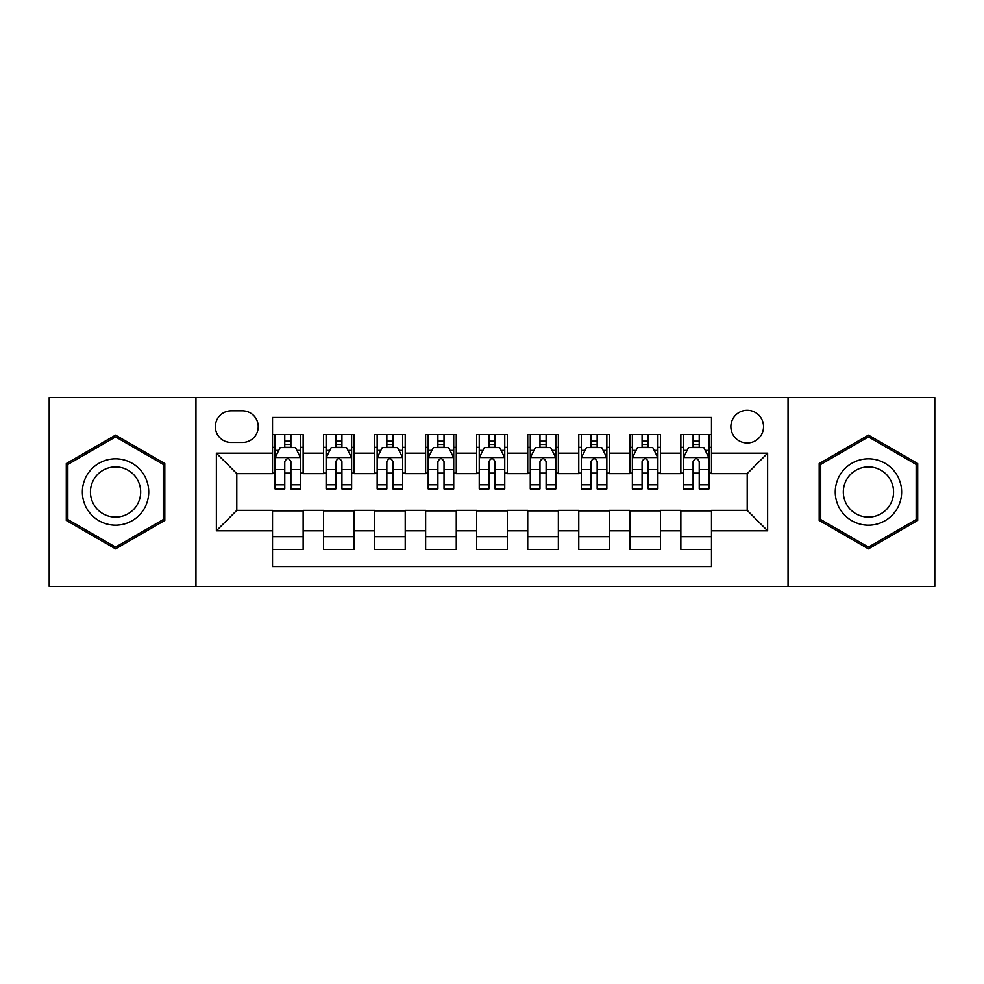 <?xml version="1.0" encoding="UTF-8"?>
<svg xmlns="http://www.w3.org/2000/svg" width="984" height="984" viewBox="0 0 984 984"><rect width="100%" height="100%" fill="white"/><g stroke="black" fill="none" stroke-linecap="round" stroke-linejoin="round"><path stroke-width="1.48" d="M747.213 410.328A16.334 16.334 0 0 0 730.878 426.662A16.334 16.334 0 0 0 747.213 442.997A16.334 16.334 0 0 0 763.547 426.662A16.334 16.334 0 0 0 747.213 410.328M788.049 586.427L934.8 586.427L934.8 397.573L788.049 397.573L788.049 586.427L195.951 586.427L195.951 397.573L49.2 397.573L49.2 586.427L195.951 586.427M711.481 434.571L680.854 434.571L680.854 453.206L660.449 453.206L660.449 473.624L680.854 473.624L680.854 453.206M660.449 453.206L660.449 434.571L629.821 434.571L629.821 453.206L609.404 453.206L609.404 473.624L629.821 473.624L629.821 453.206M609.404 453.206L609.404 434.571L578.777 434.571L578.777 453.206L558.358 453.206L558.358 473.624L578.777 473.624L578.777 453.206M558.358 453.206L558.358 434.571L527.731 434.571L527.731 453.206L507.313 453.206L507.313 473.624L527.731 473.624L527.731 453.206M507.313 453.206L507.313 434.571L476.687 434.571L476.687 453.206L456.268 453.206L456.268 473.624L476.687 473.624L476.687 453.206M456.268 453.206L456.268 434.571L425.642 434.571L425.642 453.206L405.224 453.206L405.224 473.624L425.642 473.624L425.642 453.206M405.224 453.206L405.224 434.571L374.596 434.571L374.596 453.206L354.178 453.206L354.178 473.624L374.596 473.624L374.596 453.206M354.178 453.206L354.178 434.571L323.552 434.571L323.552 473.624L303.146 473.624L303.146 434.571L272.519 434.571M272.519 549.429L303.146 549.429L303.146 510.376L323.552 510.376L323.552 549.429L354.178 549.429L354.178 510.376L374.596 510.376L374.596 530.794L354.178 530.794M374.596 530.794L374.596 549.429L405.224 549.429L405.224 510.376L425.642 510.376L425.642 530.794L405.224 530.794M425.642 530.794L425.642 549.429L456.268 549.429L456.268 510.376L476.687 510.376L476.687 530.794L456.268 530.794M476.687 530.794L476.687 549.429L507.313 549.429L507.313 510.376L527.731 510.376L527.731 530.794L507.313 530.794M527.731 530.794L527.731 549.429L558.358 549.429L558.358 510.376L578.777 510.376L578.777 530.794L558.358 530.794M578.777 530.794L578.777 549.429L609.404 549.429L609.404 510.376L629.821 510.376L629.821 530.794L609.404 530.794M629.821 530.794L629.821 549.429L660.449 549.429L660.449 510.376L680.854 510.376L680.854 530.794L660.449 530.794M231.166 442.493L242.396 442.493A15.818 15.818 0 0 0 258.226 426.662A15.818 15.818 0 0 0 242.396 410.845L231.166 410.845A15.818 15.818 0 0 0 215.348 426.662A15.818 15.818 0 0 0 231.166 442.493M788.049 397.573L195.951 397.573M711.481 453.206L711.481 417.474L272.519 417.474L272.519 473.624L236.787 473.624L236.787 510.376L272.519 510.376L272.519 566.526L711.481 566.526L711.481 510.376L747.213 510.376L747.213 473.624L711.481 473.624L711.481 453.206L767.631 453.206L767.631 530.794L711.481 530.794M272.519 530.794L216.369 530.794L216.369 453.206L272.519 453.206M680.854 530.794L680.854 549.429L711.481 549.429M272.519 447.339L275.065 447.339M284.77 447.339L290.895 447.339M300.587 447.339L303.146 447.339M272.519 473.119L275.065 473.119M284.77 473.119L290.895 473.119M300.587 473.119L303.146 473.119M272.519 510.881L303.146 510.881M272.519 536.661L303.146 536.661M323.552 473.119L326.11 473.119M335.802 473.119L341.928 473.119M351.632 473.119L354.178 473.119M323.552 447.339L326.11 447.339M335.802 447.339L341.928 447.339M351.632 447.339L354.178 447.339M323.552 510.881L354.178 510.881M323.552 536.661L354.178 536.661M374.596 510.881L405.224 510.881M374.596 536.661L405.224 536.661M374.596 447.339L377.155 447.339M386.847 447.339L392.973 447.339M402.677 447.339L405.224 447.339M374.596 473.119L377.155 473.119M386.847 473.119L392.973 473.119M402.677 473.119L405.224 473.119M425.642 510.881L456.268 510.881M425.642 536.661L456.268 536.661M425.642 447.339L428.2 447.339M437.892 447.339L444.018 447.339M453.722 447.339L456.268 447.339M425.642 473.119L428.2 473.119M437.892 473.119L444.018 473.119M453.722 473.119L456.268 473.119M476.687 510.881L507.313 510.881M476.687 536.661L507.313 536.661M476.687 447.339L479.245 447.339M488.937 447.339L495.063 447.339M504.755 447.339L507.313 447.339M476.687 473.119L479.245 473.119M488.937 473.119L495.063 473.119M504.755 473.119L507.313 473.119M527.731 510.881L558.358 510.881M527.731 536.661L558.358 536.661M527.731 447.339L530.278 447.339M539.982 447.339L546.108 447.339M555.8 447.339L558.358 447.339M527.731 473.119L530.278 473.119M539.982 473.119L546.108 473.119M555.8 473.119L558.358 473.119M578.777 510.881L609.404 510.881M578.777 536.661L609.404 536.661M578.777 447.339L581.323 447.339M591.027 447.339L597.153 447.339M606.845 447.339L609.404 447.339M578.777 473.119L581.323 473.119M591.027 473.119L597.153 473.119M606.845 473.119L609.404 473.119M629.821 510.881L660.449 510.881M629.821 536.661L660.449 536.661M629.821 447.339L632.368 447.339M642.072 447.339L648.198 447.339M657.89 447.339L660.449 447.339M629.821 473.119L632.368 473.119M642.072 473.119L648.198 473.119M657.89 473.119L660.449 473.119M680.854 510.881L711.481 510.881M680.854 536.661L711.481 536.661M680.854 447.339L683.413 447.339M693.105 447.339L699.23 447.339M708.935 447.339L711.481 447.339M680.854 473.119L683.413 473.119M693.105 473.119L699.23 473.119M708.935 473.119L711.481 473.119M236.787 473.624L216.369 453.206M236.787 510.376L216.369 530.794M767.631 453.206L747.213 473.624M767.631 530.794L747.213 510.376M115.558 548.875L164.808 520.438L164.808 463.562L115.558 435.125L66.297 463.562L66.297 520.438L115.558 548.875M917.703 463.562L868.441 435.125L819.192 463.562L819.192 520.438L868.441 548.875L917.703 520.438L917.703 463.562M290.895 441.213L284.77 441.213M300.587 484.78L290.895 484.78L290.895 488.937L300.587 488.937L300.587 457.806L295.483 447.597L280.169 447.597L275.065 457.806L275.065 488.937L284.77 488.937L284.77 484.78L275.065 484.78M275.065 457.806L275.065 434.571M300.587 457.806L300.587 434.571M284.77 447.597L284.77 434.571M290.895 434.571L290.895 447.597M290.895 484.78L290.895 461.631C288.853 457.695 286.811 457.695 284.77 461.631L284.77 484.78M115.558 458.827A33.173 33.173 0 0 0 82.373 492A33.173 33.173 0 0 0 115.558 525.173A33.173 33.173 0 0 0 148.732 492A33.173 33.173 0 0 0 115.558 458.827M115.558 466.883A25.117 25.117 0 0 0 90.442 492A25.117 25.117 0 0 0 115.558 517.117A25.117 25.117 0 0 0 140.675 492A25.117 25.117 0 0 0 115.558 466.883M163.282 519.552L115.558 547.104L67.834 519.552L67.834 464.448L115.558 436.896L163.282 464.448L163.282 519.552M839.709 475.407A33.173 33.173 0 0 0 851.849 520.733A33.173 33.173 0 0 0 897.174 508.593A33.173 33.173 0 0 0 885.034 463.267A33.173 33.173 0 0 0 839.709 475.407M846.695 479.442A25.117 25.117 0 0 0 855.883 513.759A25.117 25.117 0 0 0 890.2 504.558A25.117 25.117 0 0 0 881 470.241A25.117 25.117 0 0 0 846.695 479.442M916.166 464.448L916.166 519.552L868.441 547.104L820.717 519.552L820.717 464.448L868.441 436.896L916.166 464.448M341.928 441.213L335.802 441.213M351.632 484.78L341.928 484.78L341.928 488.937L351.632 488.937L351.632 457.806L346.528 447.597L331.214 447.597L326.11 457.806L326.11 488.937L335.802 488.937L335.802 484.78L326.11 484.78M326.11 457.806L326.11 434.571M351.632 457.806L351.632 434.571M335.802 447.597L335.802 434.571M341.928 434.571L341.928 447.597M341.928 484.78L341.928 461.631C339.898 457.695 337.856 457.695 335.802 461.631L335.802 484.78M392.973 441.213L386.847 441.213M402.677 484.78L392.973 484.78L392.973 488.937L402.677 488.937L402.677 457.806L397.573 447.597L382.259 447.597L377.155 457.806L377.155 488.937L386.847 488.937L386.847 484.78L377.155 484.78M377.155 457.806L377.155 434.571M402.677 457.806L402.677 434.571M386.847 447.597L386.847 434.571M392.973 434.571L392.973 447.597M392.973 484.78L392.973 461.631C390.943 457.695 388.901 457.695 386.847 461.631L386.847 484.78M444.018 441.213L437.892 441.213M453.722 484.78L444.018 484.78L444.018 488.937L453.722 488.937L453.722 457.806L448.618 447.597L433.304 447.597L428.2 457.806L428.2 488.937L437.892 488.937L437.892 484.78L428.2 484.78M428.2 457.806L428.2 434.571M453.722 457.806L453.722 434.571M437.892 447.597L437.892 434.571M444.018 434.571L444.018 447.597M444.018 484.78L444.018 461.631C441.976 457.695 439.934 457.695 437.892 461.631L437.892 484.78M495.063 441.213L488.937 441.213M504.755 484.78L495.063 484.78L495.063 488.937L504.755 488.937L504.755 457.806L499.651 447.597L484.349 447.597L479.245 457.806L479.245 488.937L488.937 488.937L488.937 484.78L479.245 484.78M479.245 457.806L479.245 434.571M504.755 457.806L504.755 434.571M488.937 447.597L488.937 434.571M495.063 434.571L495.063 447.597M495.063 484.78L495.063 461.631C493.021 457.695 490.979 457.695 488.937 461.631L488.937 484.78M546.108 441.213L539.982 441.213M555.8 484.78L546.108 484.78L546.108 488.937L555.8 488.937L555.8 457.806L550.696 447.597L535.382 447.597L530.278 457.806L530.278 488.937L539.982 488.937L539.982 484.78L530.278 484.78M530.278 457.806L530.278 434.571M555.8 457.806L555.8 434.571M539.982 447.597L539.982 434.571M546.108 434.571L546.108 447.597M546.108 484.78L546.108 461.631C544.066 457.695 542.024 457.695 539.982 461.631L539.982 484.78M597.153 441.213L591.027 441.213M606.845 484.78L597.153 484.78L597.153 488.937L606.845 488.937L606.845 457.806L601.741 447.597L586.427 447.597L581.323 457.806L581.323 488.937L591.027 488.937L591.027 484.78L581.323 484.78M581.323 457.806L581.323 434.571M606.845 457.806L606.845 434.571M591.027 447.597L591.027 434.571M597.153 434.571L597.153 447.597M597.153 484.78L597.153 461.631C595.111 457.695 593.069 457.695 591.027 461.631L591.027 484.78M648.198 441.213L642.072 441.213M657.89 484.78L648.198 484.78L648.198 488.937L657.89 488.937L657.89 457.806L652.786 447.597L637.472 447.597L632.368 457.806L632.368 488.937L642.072 488.937L642.072 484.78L632.368 484.78M632.368 457.806L632.368 434.571M657.89 457.806L657.89 434.571M642.072 447.597L642.072 434.571M648.198 434.571L648.198 447.597M648.198 484.78L648.198 461.631C646.156 457.695 644.114 457.695 642.072 461.631L642.072 484.78M699.23 441.213L693.105 441.213M708.935 484.78L699.23 484.78L699.23 488.937L708.935 488.937L708.935 457.806L703.831 447.597L688.517 447.597L683.413 457.806L683.413 488.937L693.105 488.937L693.105 484.78L683.413 484.78M683.413 457.806L683.413 434.571M708.935 457.806L708.935 434.571M693.105 447.597L693.105 434.571M699.23 434.571L699.23 447.597M699.23 484.78L699.23 461.631C697.201 457.695 695.159 457.695 693.105 461.631L693.105 484.78M323.552 530.794L303.146 530.794M323.552 453.206L303.146 453.206M300.464 457.548L275.188 457.548M275.065 450.401L278.767 450.401M296.885 450.401L300.587 450.401M284.77 469.626L275.065 469.626M300.587 469.626L290.895 469.626M290.895 444.461L284.77 444.461M351.509 457.548L326.233 457.548M326.11 450.401L329.812 450.401M347.93 450.401L351.632 450.401M335.802 469.626L326.11 469.626M351.632 469.626L341.928 469.626M341.928 444.461L335.802 444.461M402.542 457.548L377.278 457.548M377.155 450.401L380.857 450.401M398.975 450.401L402.677 450.401M386.847 469.626L377.155 469.626M402.677 469.626L392.973 469.626M392.973 444.461L386.847 444.461M453.587 457.548L428.323 457.548M428.2 450.401L431.89 450.401M450.02 450.401L453.722 450.401M437.892 469.626L428.2 469.626M453.722 469.626L444.018 469.626M444.018 444.461L437.892 444.461M504.632 457.548L479.368 457.548M479.245 450.401L482.935 450.401M501.065 450.401L504.755 450.401M488.937 469.626L479.245 469.626M504.755 469.626L495.063 469.626M495.063 444.461L488.937 444.461M555.677 457.548L530.413 457.548M530.278 450.401L533.98 450.401M552.11 450.401L555.8 450.401M539.982 469.626L530.278 469.626M555.8 469.626L546.108 469.626M546.108 444.461L539.982 444.461M606.722 457.548L581.458 457.548M581.323 450.401L585.025 450.401M603.143 450.401L606.845 450.401M591.027 469.626L581.323 469.626M606.845 469.626L597.153 469.626M597.153 444.461L591.027 444.461M657.767 457.548L632.491 457.548M632.368 450.401L636.07 450.401M654.188 450.401L657.89 450.401M642.072 469.626L632.368 469.626M657.89 469.626L648.198 469.626M648.198 444.461L642.072 444.461M708.812 457.548L683.536 457.548M683.413 450.401L687.115 450.401M705.233 450.401L708.935 450.401M693.105 469.626L683.413 469.626M708.935 469.626L699.23 469.626M699.23 444.461L693.105 444.461"/></g></svg>
